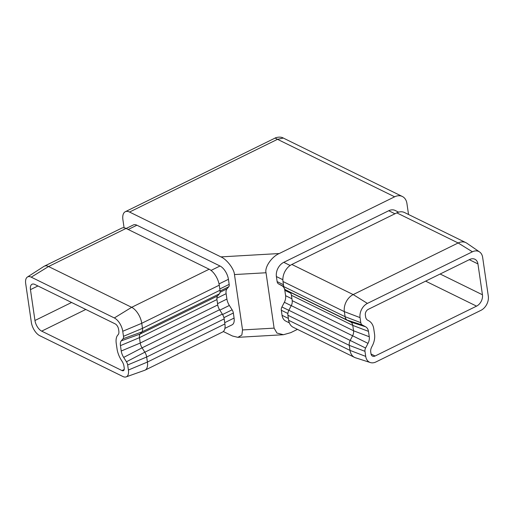<?xml version="1.0" encoding="UTF-8"?>
<svg xmlns="http://www.w3.org/2000/svg" width="514" height="514" viewBox="0 0 514 514"><rect width="100%" height="100%" fill="white"/><g stroke="black" fill="none" stroke-linecap="round" stroke-linejoin="round"><path stroke-width="0.77" d="M122.011 370.562A4.53 2.262 63.8 0 0 123.431 370.671A4.53 2.262 63.8 0 0 124.221 367.973L123.964 366.193A6.798 3.392 -116.2 0 0 122.126 361.4L121.336 360.153A15.857 7.916 63.8 0 1 117.051 348.961L116.267 343.577A15.857 7.916 63.8 0 1 117.7 335.192L118.214 334.588A6.798 3.392 -116.2 0 0 118.824 330.99L118.567 329.211A4.53 2.262 63.8 0 0 115.2 323.884L34.881 284.467A9.059 4.523 -116.2 0 0 32.041 284.242A9.059 4.523 -116.2 0 0 30.461 289.639L34.958 320.492A9.059 4.523 -116.2 0 0 41.692 331.138L122.011 370.562L124.215 369.476M440.151 274.007L482.44 294.766L477.936 263.913A9.059 6.592 -63.9 0 0 474.885 259.242A9.059 6.592 -63.9 0 0 469.738 259.461L368.287 309.338A4.53 3.296 116.1 0 0 365.345 315.024L365.602 316.804A6.798 4.947 -63.9 0 0 367.761 320.241L368.718 320.762A15.857 11.539 116.1 0 1 373.762 328.774L374.545 334.158A15.857 11.539 116.1 0 1 372.361 345.723L371.673 347.053A6.798 4.947 -63.9 0 0 370.735 352.006L370.999 353.786A4.53 3.296 116.1 0 0 372.521 356.125A4.53 3.296 116.1 0 0 375.098 356.009L371.037 354.017M224.907 328.362L232.11 324.822A11.327 5.654 -116.2 0 0 234.082 318.076L233.343 313.02A4.53 2.262 -116.2 0 0 232.122 309.82L229.36 305.457A9.059 4.523 63.8 0 1 226.912 299.064L226.128 293.68A9.059 4.523 63.8 0 1 226.944 288.887L228.756 286.767A4.53 2.262 -116.2 0 0 229.167 284.37L228.428 279.314A11.327 5.654 -116.2 0 0 220.011 266.001L136.904 225.209A11.327 5.654 -116.2 0 0 133.351 224.939L126.148 228.479M223.314 331.524L232.444 336.002L237.873 337.338L241.85 335.057L242.544 329.943L234.468 274.566C234.14 268.957 226.68 259.236 220.904 256.891L129.547 212.051A13.589 6.785 -116.2 0 0 125.287 211.723A13.589 6.785 -116.2 0 0 122.917 219.812L124.08 227.786M370.343 362.55L355.566 357.802A13.589 9.888 -63.9 0 1 354.589 357.41A13.589 9.888 -63.9 0 1 350.008 350.407L349.269 345.35A6.798 4.947 -63.9 0 1 350.207 340.39L352.623 335.732A6.798 4.947 116.1 0 0 353.555 330.778L352.771 325.394A6.798 4.947 116.1 0 0 350.612 321.957L347.252 320.132A6.798 4.947 -63.9 0 1 345.093 316.701L344.354 311.645A13.589 9.888 -63.9 0 1 353.189 294.58L458.16 242.974A13.589 9.888 -63.9 0 1 465.883 242.647A13.589 9.888 -63.9 0 1 466.789 243.173L479.588 251.963A11.327 8.243 -63.9 0 1 482.646 257.36L488.3 296.122A11.327 8.243 -63.9 0 1 480.937 310.34L375.965 361.946A11.327 8.243 -63.9 0 1 370.343 362.55A11.327 8.243 -63.9 0 1 365.711 356.388L364.979 351.325A4.53 3.296 -63.9 0 1 365.602 348.023L368.011 343.365A9.059 6.592 116.1 0 0 369.264 336.754L368.474 331.369A9.059 6.592 116.1 0 0 365.595 326.788L362.235 324.97A4.53 3.296 -63.9 0 1 360.796 322.676L360.057 317.62A11.327 8.243 -63.9 0 1 367.42 303.401L472.398 251.796A11.327 8.243 -63.9 0 1 479.588 251.963M354.589 357.41L293.237 327.296A13.589 9.888 -63.9 0 1 288.656 320.293L287.917 315.236A6.798 4.947 -63.9 0 1 288.855 310.276L291.265 305.618A6.798 4.947 116.1 0 0 292.203 300.658L291.419 295.28A6.798 4.947 116.1 0 0 289.26 291.843L285.9 290.018A6.798 4.947 -63.9 0 1 283.734 286.587L283.002 281.531A13.589 9.888 -63.9 0 1 291.836 264.466L396.808 212.86A13.589 9.888 -63.9 0 1 404.531 212.533L465.883 242.647M482.44 294.766A9.059 6.592 -63.9 0 1 476.549 306.138L375.098 356.009M289.324 322.856L285.868 321.16A11.327 8.243 -63.9 0 1 282.051 315.32L281.312 310.263A4.53 3.296 -63.9 0 1 281.935 306.961L284.351 302.296A9.059 6.592 116.1 0 0 285.598 295.691L284.814 290.307A9.059 6.592 116.1 0 0 281.935 285.726L278.575 283.901A4.53 3.296 -63.9 0 1 277.13 281.614L276.397 276.558A11.327 8.243 -63.9 0 1 283.76 262.339L388.732 210.734A11.327 8.243 -63.9 0 1 395.163 210.457L398.62 212.153M408.534 214.499L406.927 203.486A13.589 9.888 116.1 0 0 402.346 196.483A13.589 9.888 116.1 0 0 394.63 196.811L279.237 253.537C271.765 256.64 264.498 267.209 266.027 272.754L274.103 328.131L276.924 333.04L283.445 334.717L290.776 332.648L297.452 329.371M283.304 138.054L277.502 139.32L275.144 138.054C274.328 138.176 279.815 135.934 283.304 138.054L402.346 196.483M126.129 376.897L144.678 370.298A13.589 6.785 -116.2 0 0 145.044 370.144A13.589 6.785 -116.2 0 0 147.415 362.055L146.676 356.999A6.798 3.392 -116.2 0 0 144.839 352.199L142.076 347.837A6.798 3.392 63.8 0 1 140.245 343.037L139.455 337.653A6.798 3.392 63.8 0 1 140.071 334.061L141.883 331.941A6.798 3.392 -116.2 0 0 142.494 328.35L141.755 323.287A13.589 6.785 -116.2 0 0 131.661 307.314L48.554 266.528A13.589 6.785 -116.2 0 0 44.288 266.194A13.589 6.785 -116.2 0 0 43.947 266.387L27.39 277.046A11.327 5.654 -116.2 0 0 25.7 283.632L31.354 322.394A11.327 5.654 -116.2 0 0 39.771 335.706L122.878 376.499A11.327 5.654 -116.2 0 0 126.129 376.897A11.327 5.654 -116.2 0 0 128.404 370.029L127.665 364.972A4.53 2.262 -116.2 0 0 126.444 361.772L123.681 357.41A9.059 4.523 63.8 0 1 121.233 351.011L120.449 345.633A9.059 4.523 63.8 0 1 121.265 340.84L123.077 338.72A4.53 2.262 -116.2 0 0 123.488 336.323L122.75 331.267A11.327 5.654 -116.2 0 0 114.333 317.954L31.232 277.162A11.327 5.654 -116.2 0 0 27.39 277.046M145.044 370.144L222.536 332.044A13.589 6.785 -116.2 0 0 224.907 323.955L224.175 318.898A6.798 3.392 -116.2 0 0 222.337 314.105L219.574 309.736A6.798 3.392 63.8 0 1 217.737 304.943L216.953 299.559A6.798 3.392 63.8 0 1 217.57 295.968L219.382 293.847A6.798 3.392 -116.2 0 0 219.992 290.249L219.253 285.193A13.589 6.785 -116.2 0 0 209.159 269.22L126.052 228.428A13.589 6.785 -116.2 0 0 121.786 228.1L44.288 266.194M37.94 285.964L30.461 289.639M34.958 320.492L71.594 302.483M364.979 351.325L349.269 345.35L287.917 315.236M365.711 356.388L350.008 350.407L288.656 320.293M472.398 251.796L458.16 242.974L396.808 212.86M367.42 303.401L353.189 294.58L291.836 264.466M360.057 317.62L344.354 311.645L283.002 281.531M360.796 322.676L345.093 316.701L283.734 286.587M362.235 324.97L347.252 320.132L285.9 290.018M365.595 326.788L350.612 321.957L289.26 291.843M368.474 331.369L352.771 325.394L291.419 295.28M369.264 336.754L353.555 330.778L292.203 300.658M368.011 343.365L291.265 305.618M365.602 348.023L288.855 310.276M220.904 256.891L279.237 253.537M394.63 196.811L277.502 139.32L129.547 212.051M266.027 272.754L234.468 274.566M242.544 329.943L274.103 328.131M477.936 263.913L469.308 259.673M476.549 306.138L425.631 281.145M85.799 309.454L41.692 331.138M285.598 295.691L291.933 298.795M284.351 302.296L291.239 305.676M281.935 306.961L288.823 310.34M281.312 310.263L287.885 313.489M282.051 315.32L288.386 318.429M388.732 210.734L394.938 213.779M283.76 262.339L290.14 265.468M276.397 276.558L282.861 279.732M277.13 281.614L283.465 284.724M278.575 283.901L283.715 286.426M281.935 285.726L283.741 286.613M284.814 290.307L290.667 293.179M128.404 370.029L147.415 362.055L224.907 323.955M127.665 364.972L146.676 356.999L224.175 318.898M126.444 361.772L144.839 352.199L222.337 314.105M123.681 357.41L142.076 347.837L219.574 309.736M121.233 351.011L140.245 343.037L217.737 304.943M120.449 345.633L139.455 337.653L216.953 299.559M121.265 340.84L140.071 334.061L217.57 295.968M123.077 338.72L141.883 331.941L219.382 293.847M123.488 336.323L142.494 328.35L219.992 290.249M122.75 331.267L141.755 323.287L219.253 285.193M114.333 317.954L131.661 307.314L209.159 269.22M31.232 277.162L48.554 266.528L126.052 228.428M226.912 299.064L217.55 303.665M229.36 305.457L219.831 310.141M232.122 309.82L222.581 314.51M233.343 313.02L223.911 317.658M234.082 318.076L224.721 322.676M136.904 225.209L128.211 229.488M220.011 266.001L211.042 270.415M228.428 279.314L219.028 283.934M229.167 284.37L219.806 288.971M228.756 286.767L220.069 291.04M226.944 288.887L220.018 292.293M226.128 293.68L216.869 298.229M125.287 211.723L275.144 138.054M237.873 337.338L283.445 334.717"/></g></svg>
